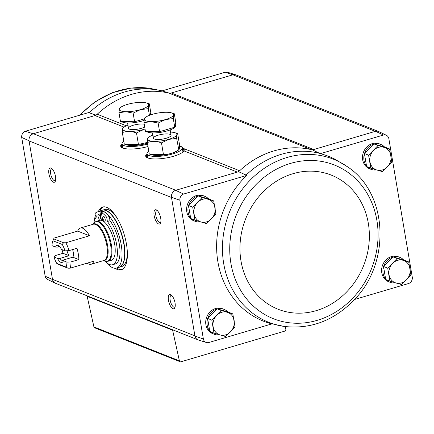 <?xml version="1.0" encoding="UTF-8"?>
<svg xmlns="http://www.w3.org/2000/svg" width="434" height="434" viewBox="0 0 434 434"><rect width="100%" height="100%" fill="white"/><g stroke="black" fill="none" stroke-linecap="round" stroke-linejoin="round"><path stroke-width="0.65" d="M395.548 282.859A13.389 11.778 -68.3 0 1 389.982 282.252L388.663 281.731A13.389 11.778 -68.3 0 1 382.658 264.946A13.389 11.778 -68.3 0 1 398.542 256.847L399.86 257.367A13.389 11.778 -68.3 0 1 403.723 260.031M376.441 169.895A13.389 11.778 -68.3 0 1 370.875 169.287L369.556 168.761A13.389 11.778 -68.3 0 1 363.551 151.976A13.389 11.778 -68.3 0 1 379.435 143.876L380.754 144.403A13.389 11.778 -68.3 0 1 384.611 147.061M347.531 166.802A87.739 77.176 111.7 0 0 287.053 157.488A87.739 77.176 111.7 0 0 222.458 246.756A87.739 77.176 111.7 0 0 284.161 326.433C311.091 329.493 334.695 320.357 354.979 299.026C391.137 261.621 387.725 193.016 347.531 166.802L334.538 159.007A88.617 77.952 -68.3 0 0 320.314 153.669L383.482 135.017A5.333 4.687 -68.3 0 1 386.406 135.289A5.333 4.687 -68.3 0 1 388.831 138.549L412.3 277.31A5.333 4.687 -68.3 0 1 408.595 283.516L354.573 299.471M55.704 283.369A5.951 5.235 -68.3 0 1 55.221 283.169L47.594 279.469A5.333 4.687 -68.3 0 1 45.169 276.214L21.7 137.453A5.333 4.687 -68.3 0 1 25.405 131.247L33.185 133.791L94.927 115.552A5.951 5.235 -68.3 0 0 97.211 114.229A89.247 78.505 -68.3 0 1 168.837 93.077A5.951 5.235 -68.3 0 0 171.332 92.99L313.755 149.524L312.475 149.904A89.247 78.505 111.7 0 0 311.265 149.611A5.951 5.235 -68.3 0 0 313.755 149.524L375.497 131.29L383.482 135.017M179.909 200.253A5.333 4.687 -68.3 0 1 183.609 194.047L175.607 190.325A5.951 5.235 111.7 0 0 171.463 197.275L179.909 200.253L203.378 339.014A5.333 4.687 -68.3 0 0 206.362 342.491A5.333 4.687 -68.3 0 0 208.727 342.545L271.858 323.9M312.475 149.904L319.674 153.354A88.677 78.001 111.7 0 0 246.089 175.086L246.778 175.39L183.609 194.047M246.089 175.086L238.635 171.712L175.607 190.325M320.314 153.669L319.674 153.354M25.405 131.247L88.569 112.59L89.198 112.807A88.677 78.001 -68.3 0 1 162.777 91.075L162.104 90.869L225.273 72.212L232.89 74.805A5.951 5.235 -68.3 0 1 236.042 74.925L378.296 131.393M96.212 115.173L89.198 112.807M162.777 91.075L169.434 93.174M171.332 92.99L232.89 74.805L375.318 131.345M219.653 334.809A13.389 11.778 -68.3 0 1 214.087 334.202L212.768 333.681A13.389 11.778 -68.3 0 1 206.763 316.896A13.389 11.778 -68.3 0 1 222.647 308.796L223.966 309.317A13.389 11.778 -68.3 0 1 227.823 311.981M200.546 221.845A13.389 11.778 -68.3 0 1 194.98 221.237L193.662 220.716A13.389 11.778 -68.3 0 1 187.656 203.926A13.389 11.778 -68.3 0 1 203.541 195.826L204.859 196.352A13.389 11.778 -68.3 0 1 208.716 199.016M284.161 326.433L269.362 323.194A88.617 77.952 -68.3 0 1 217.673 260.46A88.617 77.952 -68.3 0 1 246.778 175.39M386.406 135.289L378.779 131.594A5.951 5.235 111.7 0 0 375.497 131.29M206.362 342.491L198.278 339.952A5.951 5.235 -68.3 0 1 194.937 336.052L171.463 197.275M179.567 145.781L184.336 148.819L183.94 150.886A19.573 5.289 170.4 0 1 164.264 158.28A19.573 5.289 170.4 0 1 145.802 156.457A19.573 5.289 170.4 0 1 147.034 153.641M148.005 146.513A19.573 5.289 170.4 0 1 120.82 146.54A19.573 5.289 170.4 0 1 122.046 143.719M203.378 339.014L194.937 336.052M98.328 211.64A32.724 12.814 73.5 0 1 102.717 207.013A32.724 12.814 73.5 0 1 126.457 244.136A32.724 12.814 73.5 0 1 121.26 269.78A32.724 12.814 73.5 0 1 115.059 268.277M55.509 176.454A7.438 2.913 73.5 0 1 55.313 181.255A7.438 2.913 73.5 0 1 49.427 175.976A7.438 2.913 73.5 0 1 51.5 168.343A7.438 2.913 73.5 0 1 55.509 176.454M160.716 218.221A7.438 2.913 73.5 0 1 160.52 223.016A7.438 2.913 73.5 0 1 154.634 217.738A7.438 2.913 73.5 0 1 156.707 210.105A7.438 2.913 73.5 0 1 160.716 218.221M175.043 302.943A7.438 2.913 73.5 0 1 174.853 307.744A7.438 2.913 73.5 0 1 168.967 302.465A7.438 2.913 73.5 0 1 171.039 294.832A7.438 2.913 73.5 0 1 175.043 302.943M55.221 283.169A5.951 5.235 -68.3 0 1 52.514 279.518L29.04 140.735A5.951 5.235 111.7 0 1 33.185 133.791M184.336 148.819L239.633 170.768A89.247 78.505 111.7 0 0 238.635 171.712M168.837 93.077L311.265 149.611A89.247 78.505 -68.3 0 0 239.633 170.768A5.951 5.235 -68.3 0 1 237.349 172.092L183.94 150.886M225.273 72.212A5.333 4.687 -68.3 0 1 227.638 72.266L235.722 74.811A5.951 5.235 111.7 0 0 233.074 74.751M236.21 74.99A5.951 5.235 111.7 0 0 235.722 74.811M171.495 197.47L29.073 140.936A5.951 5.235 -68.3 0 1 33.369 133.737L175.792 190.271M197.79 339.768L55.536 283.299A5.951 5.235 -68.3 0 1 52.476 279.322L194.904 335.856M21.7 137.453L29.04 140.735M52.514 279.518L45.169 276.214M285.501 326.612L285.832 329.401A1.486 1.307 -68.3 0 1 284.747 331.126L180.935 361.788A1.486 1.307 -68.3 0 1 179.394 360.833L172.629 330.214A1.486 1.307 -68.3 0 1 172.596 329.769M180.148 361.755L94.666 327.822A1.486 1.307 -68.3 0 1 93.912 326.9L87.147 296.281A1.486 1.307 -68.3 0 1 87.115 295.836M175.108 306.898A6.147 2.409 73.5 0 1 174.636 307.201A6.147 2.409 73.5 0 1 170.584 301.988A6.147 2.409 73.5 0 1 171.153 295.408A6.147 2.409 73.5 0 1 171.712 295.402M160.775 222.17A6.147 2.409 73.5 0 1 160.303 222.474A6.147 2.409 73.5 0 1 156.256 217.26A6.147 2.409 73.5 0 1 156.82 210.68A6.147 2.409 73.5 0 1 157.385 210.674M55.568 180.408A6.147 2.409 73.5 0 1 55.096 180.712A6.147 2.409 73.5 0 1 51.049 175.499A6.147 2.409 73.5 0 1 51.613 168.918A6.147 2.409 73.5 0 1 52.172 168.913M121.9 269.541A32.724 12.814 73.5 0 1 116.61 268.049M99.755 210.989A32.724 12.814 73.5 0 1 103.39 206.861M389.906 281.178L385.717 279.512L383.515 266.471L392.911 256.847L404.515 260.264L408.703 261.93L397.099 258.507L387.698 268.131L389.906 281.178L401.51 284.596L406.43 279.87L410.911 274.972L408.703 261.93M389.982 282.252A13.389 11.778 -68.3 0 1 386.238 279.718M385.636 279.035A13.389 11.778 -68.3 0 1 383.548 266.688M383.667 266.308A13.389 11.778 -68.3 0 1 392.613 257.15M393.296 256.961A13.389 11.778 -68.3 0 1 399.86 257.367M194.904 220.157L190.716 218.497L188.508 205.45L197.909 195.826L209.513 199.249L213.702 200.909L202.098 197.492L192.696 207.11L194.904 220.157L206.508 223.581L215.904 213.957L213.702 200.909M194.98 221.237A13.389 11.778 -68.3 0 1 191.237 218.703M190.634 218.014A13.389 11.778 -68.3 0 1 188.546 205.667M188.665 205.293A13.389 11.778 -68.3 0 1 197.611 196.13M198.295 195.94A13.389 11.778 -68.3 0 1 204.859 196.352M370.799 168.208L366.611 166.547L364.403 153.5L373.804 143.876L385.408 147.3L389.596 148.96L377.992 145.536L368.591 155.16L370.799 168.208L382.403 171.631L391.799 162.007L389.596 148.96M370.875 169.287A13.389 11.778 -68.3 0 1 367.131 166.754M366.529 166.065A13.389 11.778 -68.3 0 1 364.441 153.717M364.56 153.343A13.389 11.778 -68.3 0 1 373.506 144.18M374.189 143.99A13.389 11.778 -68.3 0 1 380.754 144.403M214.011 333.128L209.823 331.462L207.615 318.42L217.016 308.796L228.62 312.214L232.808 313.88L221.204 310.456L211.803 320.08L214.011 333.128L225.615 336.545L235.011 326.921L232.808 313.88M214.087 334.202A13.389 11.778 -68.3 0 1 210.344 331.668M209.741 330.985A13.389 11.778 -68.3 0 1 207.653 318.637M207.772 318.258A13.389 11.778 -68.3 0 1 216.718 309.1M217.401 308.91A13.389 11.778 -68.3 0 1 223.966 309.317M217.016 308.796L221.204 310.456M207.615 318.42L211.803 320.08M234.127 320.487A11.897 10.465 -68.3 0 1 230.53 331.82A11.897 10.465 -68.3 0 1 220.033 334.923A11.897 10.465 -68.3 0 1 213.127 326.688A11.897 10.465 -68.3 0 1 216.723 315.355A11.897 10.465 -68.3 0 1 227.221 312.252A11.897 10.465 -68.3 0 1 234.127 320.487M373.804 143.876L377.992 145.536M364.403 153.5L368.591 155.16M390.915 155.567A11.897 10.465 -68.3 0 1 387.323 166.9A11.897 10.465 -68.3 0 1 376.82 170.003A11.897 10.465 -68.3 0 1 369.914 161.773A11.897 10.465 -68.3 0 1 373.511 150.435A11.897 10.465 -68.3 0 1 384.009 147.338A11.897 10.465 -68.3 0 1 390.915 155.567M197.909 195.826L202.098 197.492M188.508 205.45L192.696 207.11M215.02 207.517A11.897 10.465 -68.3 0 1 211.423 218.855A11.897 10.465 -68.3 0 1 200.926 221.953A11.897 10.465 -68.3 0 1 194.02 213.723A11.897 10.465 -68.3 0 1 197.616 202.385A11.897 10.465 -68.3 0 1 208.114 199.287A11.897 10.465 -68.3 0 1 215.02 207.517M392.911 256.847L397.099 258.507M383.515 266.471L387.698 268.131M410.021 268.537A11.897 10.465 -68.3 0 1 406.43 279.87A11.897 10.465 -68.3 0 1 395.927 282.973A11.897 10.465 -68.3 0 1 389.021 274.738A11.897 10.465 -68.3 0 1 392.618 263.405A11.897 10.465 -68.3 0 1 403.121 260.302A11.897 10.465 -68.3 0 1 410.021 268.537M67.004 250.738A7.313 2.864 -106.5 0 0 69.06 255.702L63.011 253.304A18.89 7.394 -106.5 0 1 62.057 249.653M63.011 253.304L55.134 255.631L53.914 256.961L57.494 258.382L59.979 258.387A7.313 2.864 73.5 0 0 62.973 260.498A7.313 2.864 73.5 0 0 63.738 259.879L63.38 260.72L63.738 259.879L72.82 257.194A7.313 2.864 -106.5 0 0 73.216 252.083A7.313 2.864 -106.5 0 0 72.603 249.583M57.494 258.382A8.924 3.494 73.5 0 0 63.196 261.225A8.924 3.494 73.5 0 0 63.38 260.72L66.961 262.141L70.986 261.919L78.863 259.597L72.82 257.194M59.979 258.387L69.06 255.702M52.899 240.751L62.241 244.461L63.559 242.758L65.849 242.758L89.48 235.776A18.89 7.394 -106.5 0 0 82.704 228.213A18.89 7.394 -106.5 0 0 80.382 228.034A18.89 7.394 -106.5 0 0 77.691 231.1L54.066 238.082L52.899 240.751A15.917 6.233 73.5 0 0 52.861 240.837A15.917 6.233 73.5 0 0 51.999 245.666L55.585 247.087L58.069 247.087L59.626 246.626M65.849 242.758A18.89 7.394 73.5 0 1 69.077 250.624L65.051 250.847L61.465 249.42A8.924 3.494 73.5 0 0 58.623 245.736A8.924 3.494 73.5 0 0 55.585 247.087M69.077 250.624L76.954 248.297A18.89 7.394 -106.5 0 1 78.863 259.597M70.986 261.919A18.89 7.394 73.5 0 1 70.151 268.174L93.777 261.197A18.89 7.394 -106.5 0 1 91.086 264.268L103.862 260.492A18.89 7.394 73.5 0 0 106.319 242.991A18.89 7.394 73.5 0 0 95.475 224.443A18.89 7.394 73.5 0 0 93.158 224.259L80.382 228.034M87.158 263.15A18.89 7.394 -106.5 0 0 91.086 264.268M56.718 263.346L58.026 264.273L67.861 268.174L66.066 267.056L56.718 263.346A15.917 6.233 73.5 0 1 53.914 256.961M54.066 238.082L53.729 238.852L63.559 242.758M66.961 262.141A15.917 6.233 73.5 0 1 66.066 267.056M70.151 268.174L67.861 268.174M62.241 244.461A15.917 6.233 73.5 0 1 65.051 250.847M92.626 224.416L93.945 222.875L96.272 221.324L99.527 220.363A20.827 8.154 -106.5 0 1 101.431 220.353L102.603 220.011M96.272 221.324A20.827 8.154 73.5 0 1 98.827 221.524A20.827 8.154 73.5 0 1 110.778 241.977A20.827 8.154 73.5 0 1 108.066 261.268L111.321 260.302A20.827 8.154 -106.5 0 0 114.196 241.733A20.827 8.154 -106.5 0 0 102.749 220.873L101.334 212.53L103.959 211.754A27.516 10.774 -106.5 0 1 109.303 216.495L110.014 220.716A25.438 9.96 73.5 0 1 119.67 246.593A25.438 9.96 73.5 0 1 115.254 263.953L112.628 264.729A25.438 9.96 -106.5 0 0 117.044 247.369A25.438 9.96 -106.5 0 0 107.393 221.492L110.014 220.716M98.274 211.678A29.751 11.647 73.5 0 1 99.625 211.027A29.751 11.647 73.5 0 1 103.276 211.315A29.751 11.647 73.5 0 1 120.348 240.528A29.751 11.647 73.5 0 1 116.475 268.087A29.751 11.647 73.5 0 1 106.449 262.494M94.243 221.177A29.751 11.647 73.5 0 1 95.919 214.602M102.793 212.101L102.646 211.233A27.516 10.774 -106.5 0 0 99.923 211.19L97.297 211.966A27.516 10.774 -106.5 0 0 95.632 212.888L96.343 217.108A25.438 9.96 -106.5 0 0 93.842 223M99.625 211.027L102.25 210.251A29.751 11.647 73.5 0 1 105.896 210.539A29.751 11.647 73.5 0 1 122.974 239.752A29.751 11.647 73.5 0 1 119.1 267.311L116.475 268.087M102.381 210.213L104.876 209.476A29.751 11.647 73.5 0 1 108.522 209.763A29.751 11.647 73.5 0 1 117.983 219.544M127.265 250.966A29.751 11.647 73.5 0 1 121.726 266.536L119.231 267.273M101.431 220.353L100.021 212.009L102.646 211.233M105.115 261.181A25.438 9.96 -106.5 0 0 112.628 264.729M107.393 221.492L106.677 217.271L109.303 216.495M106.677 217.271A27.516 10.774 -106.5 0 0 101.334 212.53M105.158 219.181A2.528 0.987 -106.5 0 0 103.325 216.311A2.528 0.987 -106.5 0 0 103.091 219.018A2.528 0.987 -106.5 0 0 104.757 221.161A2.528 0.987 -106.5 0 0 105.158 219.181M100.292 217.25A2.528 0.987 -106.5 0 0 98.458 214.38A2.528 0.987 -106.5 0 0 98.225 217.087A2.528 0.987 -106.5 0 0 99.891 219.23A2.528 0.987 -106.5 0 0 100.292 217.25M100.021 212.009A27.516 10.774 -106.5 0 0 97.297 211.966M89.48 235.776L77.691 231.1M58.069 247.087A7.313 2.864 73.5 0 1 58.834 246.469A7.313 2.864 73.5 0 1 59.463 246.458M123.809 141.267A17.848 4.823 -9.6 0 0 122.062 143.893A17.848 4.823 -9.6 0 0 147.555 144.05A17.848 4.823 -9.6 0 0 147.587 144.039M150.224 115.026L150.761 112.433L149.301 103.807L148.585 104.974L148.298 108.657L140.507 109.634L133.14 113.133L125.849 111.69L118.987 112.764L119.274 109.08L119.99 107.914M118.987 112.764L120.446 121.384L134.6 121.759L144.283 118.9M144.083 120.402A14.875 4.02 170.4 0 1 121.482 121.412M146.426 102.934A14.875 4.02 170.4 0 1 148.585 104.974A14.875 4.02 170.4 0 1 140.507 109.634A14.875 4.02 170.4 0 1 125.849 111.69A14.875 4.02 170.4 0 1 119.274 109.08A14.875 4.02 170.4 0 1 120.788 107.269A14.875 4.02 170.4 0 1 127.357 104.415A14.875 4.02 170.4 0 1 142.01 102.364A14.875 4.02 170.4 0 1 146.426 102.934L149.301 103.807M149.426 115.325L148.298 108.657M134.6 121.759L133.14 113.133M145.043 129.006A14.799 3.998 170.4 0 1 143.817 129.392A14.799 3.998 170.4 0 1 126.961 131.274A14.799 3.998 170.4 0 1 124.195 127.037A14.799 3.998 170.4 0 1 127.943 125.138M144.696 126.95A8.924 2.409 170.4 0 1 141.218 128.361A8.924 2.409 170.4 0 1 128.941 128.893A8.924 2.409 170.4 0 1 133.092 125.301A8.924 2.409 170.4 0 1 144.234 124.211M123.343 127.726C122.73 127.683 122.393 129.299 122.339 132.571C126.761 131.041 131.48 131.166 136.493 132.945L143.86 129.446M150.701 141.663L138.441 144.462L125.741 144.549L124.287 144.093L122.339 132.571M138.441 144.462L136.493 132.945M152.773 135.12L152.399 132.891M147.435 143.128A14.799 3.998 170.4 0 1 146.209 143.513A14.799 3.998 170.4 0 1 127.233 144.989L125.741 144.549M148.797 151.184A17.848 4.823 -9.6 0 0 147.05 153.81A17.848 4.823 -9.6 0 0 172.542 153.967A17.848 4.823 -9.6 0 0 182.253 147.858A17.848 4.823 -9.6 0 0 179.562 145.9M143.974 122.681L145.433 131.307L159.587 131.676L174.745 127.2L175.748 122.35L174.289 113.73L173.573 114.891L173.285 118.58L165.495 119.556L158.128 123.055L150.837 121.607L143.974 122.681L144.262 118.997L144.978 117.831M175.293 124.558L175.493 125.762A14.875 4.02 170.4 0 1 162.696 131.985A14.875 4.02 170.4 0 1 146.47 131.334M171.414 112.851A14.875 4.02 170.4 0 1 173.573 114.891A14.875 4.02 170.4 0 1 165.495 119.556A14.875 4.02 170.4 0 1 150.837 121.607A14.875 4.02 170.4 0 1 144.262 118.997A14.875 4.02 170.4 0 1 145.775 117.185A14.875 4.02 170.4 0 1 152.345 114.332A14.875 4.02 170.4 0 1 166.998 112.281A14.875 4.02 170.4 0 1 171.414 112.851L174.289 113.73M174.745 127.2L173.285 118.58M159.587 131.676L158.128 123.055M170.529 132.082A14.799 3.998 170.4 0 1 174.696 132.641A14.799 3.998 170.4 0 1 168.804 139.309A14.799 3.998 170.4 0 1 151.949 141.196A14.799 3.998 170.4 0 1 149.182 136.954A14.799 3.998 170.4 0 1 152.931 135.055M166.206 138.278A8.924 2.409 170.4 0 1 153.929 138.809A8.924 2.409 170.4 0 1 161.86 134.339A8.924 2.409 170.4 0 1 170.822 135.951A8.924 2.409 170.4 0 1 166.206 138.278M148.33 137.643C147.717 137.6 147.381 139.216 147.327 142.493C151.748 140.963 156.468 141.083 161.481 142.862L168.842 139.363L176.638 138.386C176.692 135.12 177.023 133.504 177.642 133.536L174.696 132.641M177.642 133.536L179.589 145.054C179.535 148.319 179.199 149.936 178.586 149.904C173.801 153.056 168.75 154.547 163.428 154.379L150.728 154.466L149.274 154.01L147.327 142.493M163.428 154.379L161.481 142.862M150.723 154.471L152.22 154.905A14.799 3.998 170.4 0 0 171.191 153.43A14.799 3.998 170.4 0 0 177.728 150.593L178.813 149.822L176.638 138.386M94.927 115.552L124.075 127.124M97.211 114.229L126.37 125.806M87.147 296.281L172.629 330.214M93.912 326.9L179.394 360.833M182.361 148.531A19.378 5.235 170.4 0 1 184.211 150.278M146.003 156.782A19.378 5.235 170.4 0 1 147.164 154.482M146.068 156.864A19.335 5.224 170.4 0 1 147.218 154.802M182.416 148.851A19.335 5.224 170.4 0 1 184.173 150.392M146.247 157.054A19.335 5.224 170.4 0 1 147.338 155.502M182.535 149.551A19.335 5.224 170.4 0 1 184.07 150.647M146.931 157.542A18.743 5.062 170.4 0 1 147.511 156.528M182.709 150.571A18.743 5.062 170.4 0 1 183.593 151.341M121.021 146.866A19.378 5.235 170.4 0 1 122.176 144.565M121.081 146.947A19.335 5.224 170.4 0 1 122.231 144.885M121.265 147.131A19.335 5.224 170.4 0 1 122.35 145.585M121.943 147.625A18.743 5.062 170.4 0 1 122.524 146.605M80.268 115.043A87.739 77.176 -68.3 0 1 149.838 88.33L162.142 90.863M290.623 163.379A82.682 72.733 111.7 0 0 247.347 299.786A82.682 72.733 111.7 0 0 373.728 262.462A82.682 72.733 111.7 0 0 290.623 163.379M293.069 173.687A72.142 63.456 111.7 0 0 255.311 292.7A72.142 63.456 111.7 0 0 365.58 260.134A72.142 63.456 111.7 0 0 293.069 173.687M92.784 224.373A19.091 7.476 73.5 0 1 96.098 224.058A19.091 7.476 73.5 0 1 107.344 244.136A19.091 7.476 73.5 0 1 103.482 260.606M93.945 222.875A20.626 8.072 73.5 0 1 98.203 221.91A20.626 8.072 73.5 0 1 110.545 244.619A20.626 8.072 73.5 0 1 105.272 261.225L108.066 261.268M102.511 210.175A29.751 11.647 73.5 0 1 106.162 210.463A29.751 11.647 73.5 0 1 123.234 239.677A29.751 11.647 73.5 0 1 119.366 267.236M79.427 115.292L94.71 102.006L112.194 92.757L130.922 88.097L149.838 88.33M52.861 240.837L53.87 238.494M103.33 260.65L105.272 261.225M122.062 143.893L122.762 148.01M150.305 114.636L150.365 114.977M127.58 122.979L128.475 128.285M120.788 107.269L119.768 108.001M124.195 127.037L123.115 127.808M147.05 153.81L147.75 157.927M182.253 147.858L182.947 151.976M152.567 132.896L153.462 138.202M170.166 129.923L171.061 135.224M145.775 117.185L144.75 117.918M149.182 136.954L148.102 137.73"/></g></svg>
